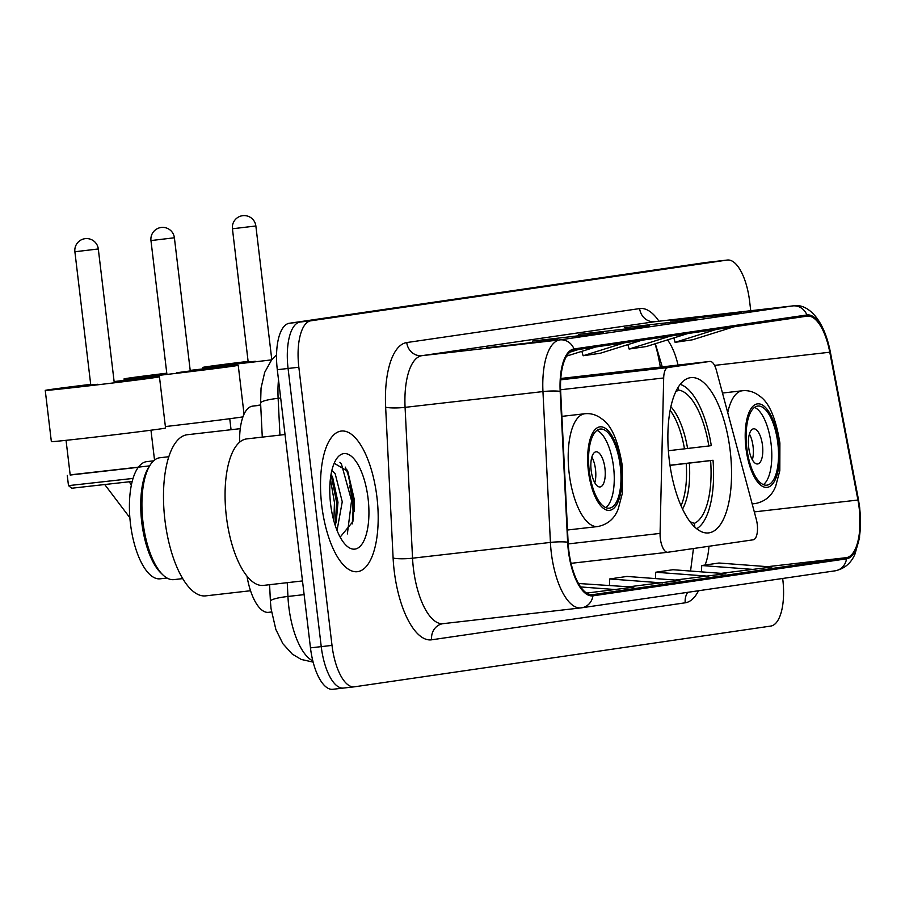 <?xml version="1.0" encoding="UTF-8"?>
<svg xmlns="http://www.w3.org/2000/svg" width="905" height="905" viewBox="0 0 905 905"><rect width="100%" height="100%" fill="white"/><g stroke="black" fill="none" stroke-linecap="round" stroke-linejoin="round"><path stroke-width="1.36" d="M757.247 524.323A14.74 5.803 83.5 0 0 756.308 519.368L716.387 370.281A14.74 5.803 83.5 0 0 709.905 361.434A14.74 5.803 83.5 0 0 709.837 361.434L667.935 367.554A14.74 5.803 83.5 0 0 663.682 377.973L660.073 533.407A14.74 5.803 83.5 0 0 667.743 552.276A14.74 5.803 83.5 0 0 667.822 552.265L753.243 539.799A14.74 5.803 83.5 0 0 757.247 524.323M730.188 450.814A78.147 30.781 83.5 0 0 690.832 377.623A78.147 30.781 83.5 0 0 669.236 459.706A78.147 30.781 83.5 0 0 708.592 532.909A78.147 30.781 83.5 0 0 730.188 450.814M693.4 550.251A58.983 23.236 83.5 0 0 693.332 548.543M660.367 367.091L658.851 359.138A58.983 23.236 83.5 0 0 654.994 343.821M239.633 442.172A44.232 17.421 -96.5 0 1 252.393 406.164L260.697 404.942M268.717 612.3A44.232 17.421 -96.5 0 1 268.502 612.334A44.232 17.421 -96.5 0 1 246.975 576.089M706.036 262.484A44.232 17.421 83.5 0 0 705.821 262.507A44.232 17.421 83.5 0 0 705.617 262.529L289.306 323.266A44.232 17.421 83.5 0 0 277.303 369.704L310.472 647.867A44.232 17.421 83.5 0 0 332.746 689.293A44.232 17.421 83.5 0 0 332.95 689.271M705.821 262.507L716.59 261.274A44.232 17.421 83.5 0 0 716.387 261.296L300.087 322.033A44.232 17.421 83.5 0 0 288.073 368.471L321.241 646.634A44.232 17.421 83.5 0 0 343.515 688.06A44.232 17.421 83.5 0 0 343.73 688.038A44.232 17.421 83.5 0 1 343.515 688.06A44.232 17.421 83.5 0 1 321.241 646.634L288.073 368.471A44.232 17.421 83.5 0 1 300.087 322.033L716.387 261.296A44.232 17.421 83.5 0 1 716.59 261.274A44.232 17.421 83.5 0 1 716.805 261.251M376.955 497.343A70.771 27.885 83.5 0 0 341.309 431.052A70.771 27.885 83.5 0 0 321.75 505.397A70.771 27.885 83.5 0 0 357.396 571.689A70.771 27.885 83.5 0 0 376.955 497.343A70.771 27.885 83.5 0 0 341.309 431.052A70.771 27.885 83.5 0 0 321.75 505.397A70.771 27.885 83.5 0 0 357.396 571.689A70.771 27.885 83.5 0 0 376.955 497.343M859.184 508.135A47.184 18.586 -96.5 0 1 846.367 557.661L592.798 594.653A47.184 18.586 -96.5 0 1 592.571 594.687A47.184 18.586 -96.5 0 1 568.114 542.321L560.659 391.48A47.184 18.586 -96.5 0 1 574.155 350.122L807.056 316.15A47.184 18.586 -96.5 0 1 807.271 316.117A47.184 18.586 -96.5 0 1 829.783 352.215L857.94 500.035A47.184 18.586 -96.5 0 1 859.184 508.135M859.648 508.067A48.361 19.05 83.5 0 0 858.37 499.764L830.213 351.943A48.361 19.05 83.5 0 0 806.909 314.974L574.019 348.957A48.361 19.05 83.5 0 0 560.172 391.345L567.639 542.186A48.361 19.05 83.5 0 0 592.933 595.829L846.514 558.838A48.361 19.05 83.5 0 0 859.648 508.067M345.303 467.127A58.983 23.236 -96.5 0 1 353.504 500.171A58.983 23.236 -96.5 0 1 354.409 511.438M750.743 310.709L749.645 301.467A44.232 17.421 83.5 0 0 727.371 260.04A44.232 17.421 83.5 0 0 727.156 260.063L310.856 320.8A44.232 17.421 83.5 0 0 298.842 367.238L332.011 645.401A44.232 17.421 83.5 0 0 354.285 686.827A44.232 17.421 83.5 0 0 354.5 686.805L770.8 626.068A44.232 17.421 83.5 0 0 782.814 579.63L782.678 578.465M540.24 341.638L486.381 347.792L540.24 341.638M678.241 321.501L624.382 327.655L678.241 321.501M724.249 314.793L670.39 320.947L724.249 314.793M586.248 334.918L532.389 341.083L586.248 334.918M632.244 328.21L578.385 334.375L632.244 328.21M675.096 580.071L725.867 573.713L672.969 569.72L655.718 572.231L655.458 578.589M721.093 573.363L771.875 567.005L718.977 563.012L701.726 565.523L701.454 571.87M586.666 593.08L633.873 587.141L578.521 583.499M629.099 586.779L679.87 580.433L626.973 576.428L609.721 578.951L609.461 585.297M648.885 325.789A11.799 10.837 81.7 0 1 649.19 325.732A11.799 10.837 81.7 0 1 649.496 325.698M602.877 332.497A11.799 10.837 81.7 0 1 603.183 332.44A11.799 10.837 81.7 0 1 603.488 332.406M740.878 312.361A11.799 10.837 81.7 0 1 741.184 312.315A11.799 10.837 81.7 0 1 741.489 312.27M694.882 319.069A11.799 10.837 81.7 0 1 695.187 319.024A11.799 10.837 81.7 0 1 695.492 318.979M556.88 339.205A11.799 10.837 81.7 0 1 557.186 339.16A11.799 10.837 81.7 0 1 557.491 339.115M662.618 582.944L609.721 578.951M708.615 576.236L655.718 572.231M754.623 569.528L701.726 565.523M616.622 589.653L580.671 586.938M624.529 342.78L583.114 355.756L600.354 353.233L641.781 340.257M583.114 355.756L581.847 351.332M670.537 336.06L629.111 349.036L646.362 346.525L687.777 333.549M629.111 349.036L627.844 344.624M716.534 329.352L675.107 342.328L692.359 339.816L733.785 326.841M675.107 342.328L673.84 337.916M595.784 346.966L566.62 356.106M578.533 349.488L569.811 352.215M668.365 450.724L708.853 445.973A67.536 26.607 83.5 0 0 678.479 390.044L678.15 387.283M669.972 465.227L713.027 460.26A73.724 29.039 83.5 0 1 696.703 528.735M708.853 445.973L711.285 445.622A73.724 29.039 83.5 0 0 680.187 384.365M678.479 390.044L675.673 391.91M694.825 527.106L694.373 523.339A67.536 26.607 83.5 0 0 710.606 460.611L713.027 460.26M690.085 521.744L694.373 523.339M710.606 460.611L669.994 465.374M176.52 372.781L190.276 370.937M190.208 370.383A57.501 0.645 173.2 0 1 203.546 368.844A57.501 0.645 173.2 0 1 238.23 365.303A57.501 0.645 173.2 0 1 158.703 375.383A57.501 0.645 173.2 0 1 124.03 378.923A57.501 0.645 173.2 0 1 166.78 373.188M165.377 426.56A57.501 0.645 -6.8 0 0 242.936 416.854M777.848 443.348A39.809 15.679 83.5 0 0 757.802 406.062A39.809 15.679 83.5 0 0 746.806 447.885A39.809 15.679 83.5 0 0 766.852 485.171A39.809 15.679 83.5 0 0 777.848 443.348M763.379 484.627A39.809 15.679 83.5 0 0 771.117 444.129A39.809 15.679 83.5 0 0 754.544 407.386M762.496 445.384A17.693 6.969 83.5 0 0 753.582 428.812A17.693 6.969 83.5 0 0 748.695 447.398A17.693 6.969 83.5 0 0 757.609 463.971A17.693 6.969 83.5 0 0 762.496 445.384M752.349 459.808A17.693 6.969 83.5 0 0 753.073 446.459A17.693 6.969 83.5 0 0 749.408 434.049M271.726 359.839A57.501 0.645 173.2 0 1 237.472 363.889A57.501 0.645 173.2 0 1 202.799 367.43A57.501 0.645 173.2 0 1 248.253 361.367M271.67 358.572A57.501 0.645 173.2 0 1 272.914 358.437M271.805 359.738L255.866 225.978L232.438 228.773L248.185 362.011L255.301 361.287M620.298 466.335A39.809 15.679 83.5 0 0 600.253 429.049A39.809 15.679 83.5 0 0 589.245 470.872A39.809 15.679 83.5 0 0 609.303 508.158A39.809 15.679 83.5 0 0 620.298 466.335M605.83 507.603A39.809 15.679 83.5 0 0 613.567 467.104A39.809 15.679 83.5 0 0 596.995 430.373M182.731 578.612L173.873 579.619A61.336 24.164 -96.5 0 1 162.911 574.913L160.909 573.001A58.983 23.236 -96.5 0 1 141.757 522.287A58.983 23.236 -96.5 0 1 148.805 467.116L150.321 464.797A61.336 24.164 -96.5 0 1 159.936 457.738L168.794 456.731M167.018 578.035L160.14 578.815A58.983 23.236 -96.5 0 1 130.444 523.576A58.983 23.236 -96.5 0 1 146.746 461.629L153.612 460.837M162.911 574.913A61.336 24.164 -96.5 0 1 142.99 522.174A61.336 24.164 -96.5 0 1 150.321 464.797M240.255 428.665L187.312 434.728A81.099 31.947 83.5 0 0 164.902 519.911A81.099 31.947 83.5 0 0 205.74 595.863L250.549 590.739M604.947 468.371A17.693 6.969 83.5 0 0 596.033 451.799A17.693 6.969 83.5 0 0 591.146 470.385A17.693 6.969 83.5 0 0 600.049 486.958A17.693 6.969 83.5 0 0 604.947 468.371M594.8 482.795A17.693 6.969 83.5 0 0 595.513 469.446A17.693 6.969 83.5 0 0 591.859 457.036M114.121 381.559A57.501 0.645 173.2 0 1 124.777 380.326A57.501 0.645 173.2 0 1 159.45 376.797A57.501 0.645 173.2 0 1 79.923 386.876A57.501 0.645 173.2 0 1 45.25 390.417A57.501 0.645 173.2 0 1 90.692 384.353M45.25 390.417L51.359 441.651A57.501 0.645 -6.8 0 0 86.032 438.111A57.501 0.645 -6.8 0 0 165.558 428.031L159.45 376.797M132.175 481.449L71.767 488.225L68.486 485.634L133.024 478.417M66.054 440.339L70.194 475.046L138.261 467.308M149.619 465.871L70.171 474.865M90.772 384.964L97.751 384.274M285.03 434.524L246.726 438.902A73.724 29.039 83.5 0 0 226.352 516.348A73.724 29.039 83.5 0 0 263.479 585.399L302.485 580.931M331.83 470.521L335.189 473.745L342.248 501.777L337.045 530.466M331.026 474.401L332.588 477.071L337.972 502.264L336.287 521.472L335.189 525.341M368.097 498.632A48.067 18.937 83.5 0 0 336.355 459.14A48.067 18.937 83.5 0 0 330.608 504.108A48.067 18.937 83.5 0 0 346.219 545.444A48.067 18.937 83.5 0 0 368.097 498.632M340.156 537.118L352.871 521.665L354.489 500.318L347.769 471.279L334.194 463.247M339.929 462.308L341.468 464.129L351.547 500.589L347.373 533.939M330.382 478.915L334.443 502.535L333.877 520.986M347.124 470.023L353.685 500.341L352.283 523.871M331.038 474.412L336.581 502.298L335.416 524.64M260.708 405.202L252.393 406.164M709.837 361.434L560.783 378.482L709.905 361.434M667.935 367.554L560.693 379.817M663.682 377.973L560.58 389.761M660.073 533.407L568.204 543.916M667.675 552.276L571.066 563.329L667.743 552.276M287.247 582.673L287.937 596.463A58.983 23.236 83.5 0 0 288.797 606.689A58.983 23.236 83.5 0 0 312.825 660.876M304.114 594.619L287.937 596.463A29.492 4.378 177.2 0 0 270.414 601.361L269.588 584.698M705.617 262.529L727.156 260.063M310.472 647.867L332.011 645.401M277.303 369.704L298.842 367.238M289.306 323.266L310.856 320.8M278.491 379.704A58.983 23.236 83.5 0 0 278.129 398.313L280.674 398.019M262.28 437.126L260.606 403.2A29.492 4.378 177.2 0 1 278.129 398.313L279.95 435.101M655.944 346.909A19.163 3.269 -10.8 0 0 656.555 346.739M846.367 557.661L767.531 566.677M700.934 571.836A47.184 18.586 83.5 0 0 701.488 571.213M705.052 565.037A47.184 18.586 83.5 0 0 708.966 546.258M698.524 590.75A73.724 29.039 -96.5 0 1 685.243 602.798L431.674 639.801A14.74 13.552 81.7 0 1 443.009 623.669A14.74 13.552 81.7 0 1 443.065 623.658M431.674 639.801A73.724 29.039 -96.5 0 1 394.195 570.795A73.724 29.039 -96.5 0 1 393.109 558.012L385.643 407.182A73.724 29.039 -96.5 0 1 406.752 342.554L639.643 308.582A73.724 29.039 -96.5 0 1 658.976 321.207M567.639 542.186A14.74 2.195 177.2 0 0 550.421 542.423L412.544 558.193A58.983 23.236 83.5 0 0 413.404 568.408A58.983 23.236 83.5 0 0 443.111 623.658A58.983 23.236 83.5 0 0 443.393 623.613M834.84 570.851A14.74 13.552 -98.3 0 0 835.225 570.806C844.591 568.725 851.198 563.091 855.044 553.917L859.546 537.774L859.75 508.033L858.426 499.424A14.74 2.511 169.2 0 1 858.37 499.764M574.019 348.957A14.74 13.552 -98.3 0 0 559.833 339.895L792.723 305.913A14.74 13.552 81.7 0 1 806.909 314.974M560.172 391.345A14.74 2.195 177.2 0 0 542.955 391.582A58.983 23.236 -96.5 0 1 559.833 339.895L421.956 355.665A58.983 23.236 83.5 0 0 405.078 407.352L412.544 558.193A14.74 2.195 -2.8 0 1 393.109 558.012M858.426 499.424L830.27 351.615A14.74 2.511 169.2 0 1 830.213 351.943M639.643 308.582A14.74 13.552 81.7 0 0 654.847 321.682L792.723 305.913A58.983 23.236 -96.5 0 1 793.006 305.879L655.13 321.648A58.983 23.236 83.5 0 0 654.847 321.682L421.956 355.665A14.74 13.552 81.7 0 1 406.752 342.554M592.933 595.829A14.74 13.552 81.7 0 1 581.644 607.798A14.74 13.552 81.7 0 1 581.27 607.843A58.983 23.236 -96.5 0 1 580.987 607.889A58.983 23.236 -96.5 0 1 550.421 542.423L542.955 391.582L405.078 407.352A14.74 2.195 -2.8 0 1 385.643 407.182M443.009 623.669L580.987 607.889L835.225 570.806A14.74 13.552 -98.3 0 0 846.514 558.838M655.412 321.614A58.983 23.236 83.5 0 0 655.13 321.648L654.417 321.728M685.243 602.798A14.74 13.552 81.7 0 1 687.732 592.323M857.94 500.035L754.306 511.891M829.783 352.215L714.554 365.394M678.06 365.077A47.184 18.586 83.5 0 0 667.494 339.907M684.485 448.88A57.796 22.772 83.5 0 0 670.13 410.304M687.596 448.518A58.486 23.044 83.5 0 0 670.854 406.73M682.551 509.051A58.486 23.044 83.5 0 0 689.35 463.156M681.035 505.748A57.796 22.772 83.5 0 0 686.228 463.518M190.288 371.095L174.394 237.777L150.965 240.572L166.927 374.432M745.935 448.009A42.026 16.55 83.5 0 0 767.304 487.343A42.026 16.55 83.5 0 0 778.719 443.224A42.026 16.55 83.5 0 0 757.349 403.89A42.026 16.55 83.5 0 0 745.935 448.009M752.168 503.915L755.313 503.553A56.766 22.365 -96.5 0 1 752.01 503.327M727.733 412.669A56.766 22.365 -96.5 0 1 742.417 390.756L722.473 393.042M588.386 470.996A42.026 16.55 83.5 0 0 609.755 510.33A42.026 16.55 83.5 0 0 621.158 466.211A42.026 16.55 83.5 0 0 599.8 426.877A42.026 16.55 83.5 0 0 588.386 470.996M567.514 530.002L597.764 526.54A56.766 22.365 -96.5 0 1 569.177 473.372A56.766 22.365 -96.5 0 1 584.856 413.743L561.881 416.368M114.268 382.815L98.306 248.966L74.889 251.76L90.772 385.01M353.188 518.192A58.983 23.236 83.5 0 0 352.158 500.329A58.983 23.236 83.5 0 0 349.692 485.838M271.489 611.984L268.502 612.334M313.13 662.121L301.229 659.44L292.292 654.123L282.858 643.681L275.855 629.461L271.014 608.499L270.414 601.361M332.746 689.293L354.285 686.827M260.606 403.2L261.047 388.087L264.701 372.351L271.443 360.201L276.545 354.862M830.27 351.615C822.826 314.544 804.749 303.22 793.006 305.879M727.371 260.04L716.59 261.274M662.268 366.876L655.333 343.719M693.445 548.521L690.56 571.044M632.086 328.232L649.19 325.732M678.094 321.513L695.187 319.024M724.091 314.804L741.184 312.315M586.089 334.94L603.183 332.44M540.093 341.649L557.186 339.16M174.394 237.777A11.799 11.799 0 0 0 160.977 227.506A11.799 11.799 0 0 0 150.965 240.572M124.03 378.923L124.2 380.394M238.23 365.303L244.045 414.151M229.746 418.721L231.058 429.717M755.313 503.553C765.166 501.551 771.965 495.782 775.698 486.234L779.816 470.634L779.895 443.02C775.789 417.918 769.012 402.261 759.567 396.039C754.272 391.899 748.559 390.146 742.417 390.756M255.866 225.978A11.799 11.799 0 0 0 242.45 215.707A11.799 11.799 0 0 0 232.438 228.773M202.799 367.43L202.98 368.901M597.764 526.54C607.617 524.538 614.405 518.769 618.149 509.221L622.267 493.621L622.335 466.007C618.239 440.905 611.463 425.248 602.006 419.015C596.723 414.886 591.01 413.121 584.856 413.743M129.358 481.799L131.316 485.25M98.306 248.966A11.799 11.799 0 0 0 84.9 238.694A11.799 11.799 0 0 0 74.889 251.76M129.868 517.739L104.89 484.741M67.264 475.397L68.486 485.634M150.965 430.214L154.529 460.068"/></g></svg>
